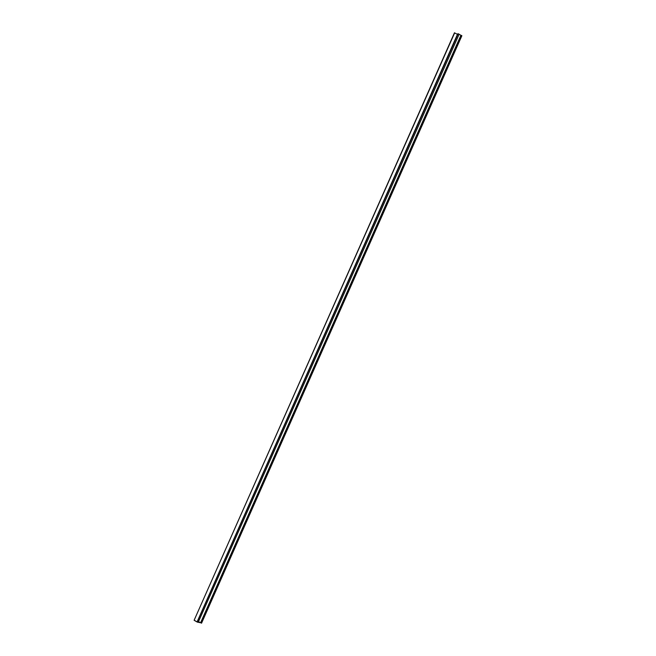 <?xml version="1.0" encoding="UTF-8"?>
<svg xmlns="http://www.w3.org/2000/svg" width="656" height="656" viewBox="0 0 656 656"><rect width="100%" height="100%" fill="white"/><g stroke="black" fill="none" stroke-linecap="round" stroke-linejoin="round"><path stroke-width="0.98" d="M457.568 34.415L454.452 32.8L194.119 620.273L454.665 32.857M194.34 620.33L197.112 621.855L457.445 34.383M197.112 621.855L200.334 622.683L197.563 621.158L457.896 33.686L459.126 34.21L198.514 621.609L200.597 622.749L460.93 35.276L459.093 34.276M200.597 622.749L197.284 622.101L194.119 620.273M201.548 623.2L461.881 35.727L460.93 35.276M197.563 621.158L458.109 33.743M197.776 621.216L198.793 621.683M201.039 622.921L461.373 35.449M200.703 622.782L461.037 35.309"/></g></svg>
